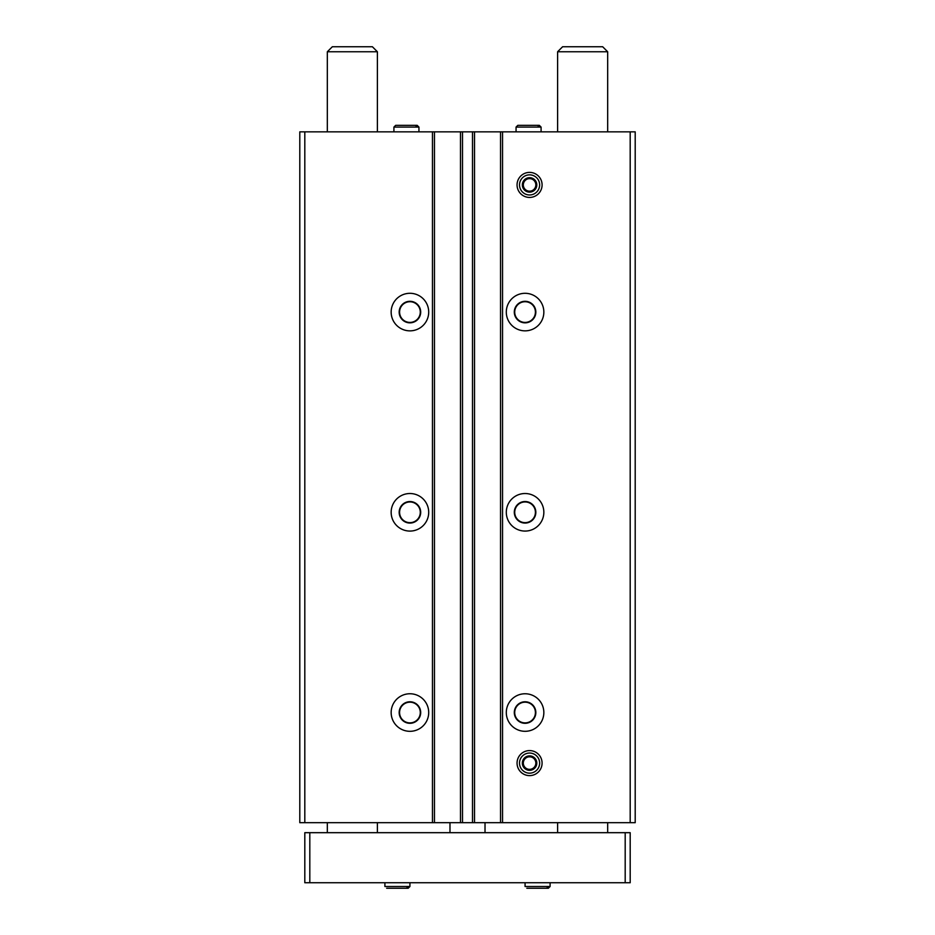 <?xml version="1.0" encoding="UTF-8"?>
<svg xmlns="http://www.w3.org/2000/svg" width="935" height="935" viewBox="0 0 935 935"><rect width="100%" height="100%" fill="white"/><g stroke="black" fill="none" stroke-linecap="round" stroke-linejoin="round"><path stroke-width="1.4" d="M428.709 312.068A18.77 18.77 0 0 1 400.542 328.325A18.77 18.77 0 0 1 400.542 295.811A18.77 18.77 0 0 1 428.709 312.068M428.709 512.298A18.77 18.77 0 0 1 400.542 528.555A18.77 18.77 0 0 1 400.542 496.041A18.77 18.77 0 0 1 428.709 512.298M428.709 712.54A18.77 18.77 0 0 1 400.542 728.797A18.77 18.77 0 0 1 400.542 696.283A18.77 18.77 0 0 1 428.709 712.54M630.19 131.847L630.19 822.671L635.204 822.671L635.204 131.847L304.81 131.847L304.81 822.671L299.796 822.671L299.796 131.847L304.81 131.847M630.19 822.671L304.81 822.671M543.843 312.068A18.77 18.77 0 0 1 515.688 328.325A18.77 18.77 0 0 1 515.688 295.811A18.77 18.77 0 0 1 543.843 312.068M543.843 512.298A18.77 18.77 0 0 1 515.688 528.555A18.77 18.77 0 0 1 515.688 496.041A18.77 18.77 0 0 1 543.843 512.298M543.843 712.54A18.77 18.77 0 0 1 515.688 728.797A18.77 18.77 0 0 1 515.688 696.283A18.77 18.77 0 0 1 543.843 712.54M517.055 184.92A12.517 12.517 0 0 0 535.837 195.754A12.517 12.517 0 0 0 535.837 174.074A12.517 12.517 0 0 0 517.055 184.92M517.055 763.1A12.517 12.517 0 0 0 535.837 773.935A12.517 12.517 0 0 0 535.837 752.266A12.517 12.517 0 0 0 517.055 763.1M500.541 131.847L500.541 822.671M474.512 131.847L474.512 822.671M460.487 131.847L460.487 822.671M434.459 131.847L434.459 822.671M535.837 712.54A10.764 10.764 0 0 1 519.685 721.867A10.764 10.764 0 0 1 519.685 703.225A10.764 10.764 0 0 1 535.837 712.54M535.416 712.54A10.343 10.343 0 0 1 519.895 721.504A10.343 10.343 0 0 1 519.895 703.576A10.343 10.343 0 0 1 535.416 712.54M420.692 712.54A10.764 10.764 0 0 1 404.551 721.867A10.764 10.764 0 0 1 404.551 703.225A10.764 10.764 0 0 1 420.692 712.54M420.283 712.54A10.343 10.343 0 0 1 404.761 721.504A10.343 10.343 0 0 1 404.761 703.576A10.343 10.343 0 0 1 420.283 712.54M535.837 512.298A10.764 10.764 0 0 1 519.685 521.625A10.764 10.764 0 0 1 519.685 502.983A10.764 10.764 0 0 1 535.837 512.298M535.416 512.298A10.343 10.343 0 0 1 519.895 521.262A10.343 10.343 0 0 1 519.895 503.346A10.343 10.343 0 0 1 535.416 512.298M420.692 512.298A10.764 10.764 0 0 1 404.551 521.625A10.764 10.764 0 0 1 404.551 502.983A10.764 10.764 0 0 1 420.692 512.298M420.283 512.298A10.343 10.343 0 0 1 404.761 521.262A10.343 10.343 0 0 1 404.761 503.346A10.343 10.343 0 0 1 420.283 512.298M535.837 312.068A10.764 10.764 0 0 1 519.685 321.383A10.764 10.764 0 0 1 519.685 302.741A10.764 10.764 0 0 1 535.837 312.068M535.416 312.068A10.343 10.343 0 0 1 519.895 321.021A10.343 10.343 0 0 1 519.895 303.104A10.343 10.343 0 0 1 535.416 312.068M420.692 312.068A10.764 10.764 0 0 1 404.551 321.383A10.764 10.764 0 0 1 404.551 302.741A10.764 10.764 0 0 1 420.692 312.068M420.283 312.068A10.343 10.343 0 0 1 404.761 321.021A10.343 10.343 0 0 1 404.761 303.104A10.343 10.343 0 0 1 420.283 312.068M625.188 832.688L304.81 832.688L304.81 882.745L630.19 882.745L630.19 832.688L625.188 832.688L625.188 882.745M309.812 832.688L309.812 882.745M449.98 822.671L449.98 832.688M485.02 822.671L485.02 832.688M377.389 51.752L327.332 51.752L332.334 46.75L372.387 46.75L377.389 51.752L377.389 131.847M377.389 822.671L377.389 832.688M607.668 51.752L557.611 51.752L562.613 46.75L602.666 46.75L607.668 51.752L607.668 131.847M607.668 822.671L607.668 832.688M525.073 882.745L525.073 886.497L525.073 882.745M384.904 882.745L384.904 886.497L384.904 882.745M536.795 763.1A7.223 7.223 0 0 1 533.184 769.353L536.795 763.1L533.184 756.847A7.223 7.223 0 0 1 536.795 763.1L533.184 769.353A7.223 7.223 0 0 1 525.961 769.353L533.184 769.353L525.961 769.353A7.223 7.223 0 0 1 522.349 763.1L525.961 769.353L522.349 763.1A7.223 7.223 0 0 1 533.184 756.847L525.961 756.847L522.349 763.1L525.961 756.847L533.184 756.847L536.795 763.1M529.572 773.163A10.063 10.063 0 0 1 520.865 758.075A10.063 10.063 0 0 1 538.291 758.075A10.063 10.063 0 0 1 529.572 773.163M529.572 769.353A6.253 6.253 0 0 1 524.149 759.968A6.253 6.253 0 0 1 535.837 763.1A6.253 6.253 0 0 1 529.572 769.353M536.795 184.92A7.223 7.223 0 0 1 533.184 191.172L536.795 184.92L533.184 178.655A7.223 7.223 0 0 1 536.795 184.92L533.184 191.172A7.223 7.223 0 0 1 525.961 191.172L533.184 191.172L525.961 191.172A7.223 7.223 0 0 1 522.349 184.92L525.961 191.172L522.349 184.92A7.223 7.223 0 0 1 533.184 178.655L525.961 178.655L522.349 184.92L525.961 178.655L533.184 178.655L536.795 184.92M529.572 194.971A10.063 10.063 0 0 1 520.865 179.882A10.063 10.063 0 0 1 538.291 179.882A10.063 10.063 0 0 1 529.572 194.971M529.572 191.172A6.253 6.253 0 0 1 524.149 181.787A6.253 6.253 0 0 1 535.837 184.92A6.253 6.253 0 0 1 529.572 191.172M393.916 127.09L393.916 131.847L393.916 127.09L395.669 125.348L393.916 127.09L418.938 127.09L417.185 125.348L395.669 125.348L417.185 125.348L415.444 127.09M516.062 127.09L516.062 131.847L516.062 127.09L517.815 125.348L516.062 127.09L541.084 127.09L539.331 125.348L517.815 125.348L539.331 125.348L537.578 127.09M432.461 131.847L432.461 822.671M462.498 131.847L462.498 822.671M472.502 131.847L472.502 822.671M502.539 131.847L502.539 822.671M550.096 882.745L550.096 886.497L525.073 886.497M409.927 882.745L409.927 886.497L384.904 886.497M327.332 51.752L327.332 131.847M327.332 822.671L327.332 832.688M557.611 51.752L557.611 131.847M557.611 822.671L557.611 832.688M550.096 886.497L548.342 888.25L526.826 888.25M546.589 886.497L548.342 888.25M409.927 886.497L408.174 888.25L386.658 888.25M406.433 886.497L408.174 888.25M418.938 131.847L418.938 127.09M541.084 131.847L541.084 127.09"/></g></svg>
